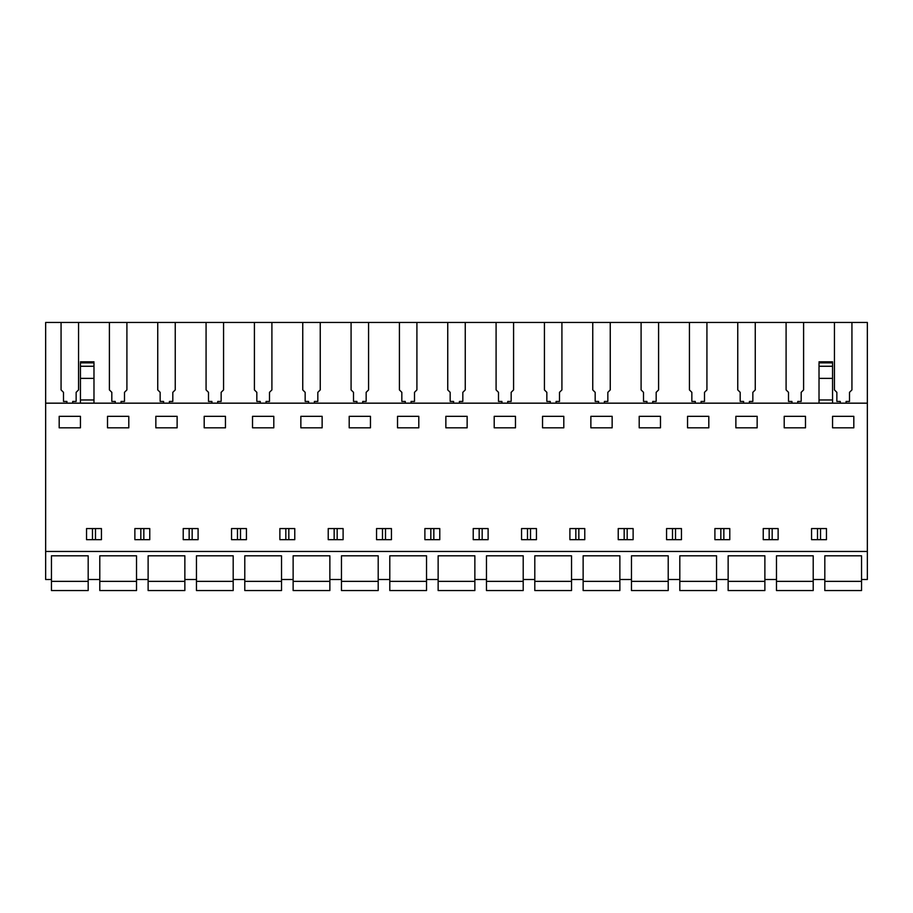<?xml version="1.0" encoding="UTF-8"?>
<svg xmlns="http://www.w3.org/2000/svg" width="913" height="913" viewBox="0 0 913 913"><rect width="100%" height="100%" fill="white"/><g stroke="black" fill="none" stroke-linecap="round" stroke-linejoin="round"><path stroke-width="1.37" d="M61.068 322.449L867.35 322.449L867.35 579.504L861.552 579.504L861.552 555.812L824.816 555.812L824.816 579.504L813.209 579.504L813.209 555.812L776.484 555.812L776.484 579.504L764.877 579.504L764.877 555.812L728.14 555.812L728.14 579.504L716.545 579.504L716.545 555.812L679.808 555.812L679.808 579.504L668.213 579.504L668.213 555.812L631.476 555.812L631.476 579.504L619.87 579.504L619.87 555.812L583.133 555.812L583.133 579.504L571.538 579.504L571.538 555.812L534.801 555.812L534.801 579.504L523.206 579.504L523.206 555.812L486.469 555.812L486.469 579.504L474.863 579.504L474.863 555.812L438.137 555.812L438.137 579.504L426.531 579.504L426.531 555.812L389.794 555.812L389.794 579.504L378.199 579.504L378.199 555.812L341.462 555.812L341.462 579.504L329.867 579.504L329.867 555.812L293.13 555.812L293.13 579.504L281.524 579.504L281.524 555.812L244.787 555.812L244.787 579.504L233.192 579.504L233.192 555.812L196.455 555.812L196.455 579.504L184.86 579.504L184.86 555.812L148.123 555.812L148.123 579.504L136.516 579.504L136.516 555.812L99.791 555.812L99.791 579.504L88.184 579.504L88.184 555.812L51.448 555.812L51.448 579.504L45.65 579.504L45.65 322.449L61.068 322.449L61.068 389.908L63.488 392.328L63.488 401.446L66.923 401.446L66.923 403.169M867.35 551.463L45.65 551.463M867.35 403.169L45.65 403.169M59.185 427.82L80.447 427.82L80.447 416.328L59.185 416.328L59.185 427.82M86.541 528.559L101.434 528.559L101.434 539.674L86.541 539.674L86.541 528.559M778.127 528.559L778.127 539.674L763.234 539.674L763.234 528.559L778.127 528.559M722.343 539.674L714.902 539.674L714.902 528.559L729.784 528.559L729.784 539.674L722.343 539.674M757.151 427.82L757.151 416.328L735.878 416.328L735.878 427.82L757.151 427.82M681.452 528.559L681.452 539.674L666.57 539.674L666.57 528.559L681.452 528.559M563.8 427.82L563.8 416.328L542.539 416.328L542.539 427.82L563.8 427.82M343.105 539.674L328.224 539.674L328.224 528.559L343.105 528.559L343.105 539.674M391.437 539.674L376.555 539.674L376.555 528.559L391.437 528.559L391.437 539.674M445.864 427.82L467.136 427.82L467.136 416.328L445.864 416.328L445.864 427.82M424.887 528.559L424.887 539.674L439.781 539.674L439.781 528.559L424.887 528.559M300.856 427.82L322.129 427.82L322.129 416.328L300.856 416.328L300.856 427.82M287.321 539.674L279.88 539.674L279.88 528.559L294.773 528.559L294.773 539.674L287.321 539.674M204.192 427.82L225.454 427.82L225.454 416.328L204.192 416.328L204.192 427.82M155.849 416.328L177.122 416.328L177.122 427.82L155.849 427.82L155.849 416.328M107.517 416.328L128.79 416.328L128.79 427.82L107.517 427.82L107.517 416.328M149.766 539.674L134.873 539.674L134.873 528.559L149.766 528.559L149.766 539.674M198.098 539.674L183.216 539.674L183.216 528.559L198.098 528.559L198.098 539.674M252.524 427.82L273.797 427.82L273.797 416.328L252.524 416.328L252.524 427.82M231.548 528.559L231.548 539.674L246.43 539.674L246.43 528.559L231.548 528.559M349.2 416.328L349.2 427.82L370.461 427.82L370.461 416.328L349.2 416.328M480.672 528.559L488.113 528.559L488.113 539.674L473.219 539.674L473.219 528.559L480.672 528.559M515.468 427.82L515.468 416.328L494.207 416.328L494.207 427.82L515.468 427.82M633.12 528.559L633.12 539.674L618.227 539.674L618.227 528.559L633.12 528.559M660.476 427.82L660.476 416.328L639.203 416.328L639.203 427.82L660.476 427.82M584.777 528.559L584.777 539.674L569.895 539.674L569.895 528.559L584.777 528.559M521.563 528.559L536.445 528.559L536.445 539.674L521.563 539.674L521.563 528.559M590.871 416.328L590.871 427.82L612.144 427.82L612.144 416.328L590.871 416.328M708.808 427.82L708.808 416.328L687.546 416.328L687.546 427.82L708.808 427.82M784.21 416.328L784.21 427.82L805.483 427.82L805.483 416.328L784.21 416.328M811.566 528.559L811.566 539.674L826.459 539.674L826.459 528.559L811.566 528.559M397.532 416.328L418.793 416.328L418.793 427.82L397.532 427.82L397.532 416.328M832.553 416.328L853.815 416.328L853.815 427.82L832.553 427.82L832.553 416.328M846.077 403.169L846.077 401.446L849.512 401.446L849.512 392.328L851.932 389.908L851.932 322.449M95.488 539.674L95.488 528.559M92.475 539.674L92.475 528.559M769.168 539.674L769.168 528.559M772.181 539.674L772.181 528.559M723.849 539.674L723.849 528.559M720.836 539.674L720.836 528.559M672.504 539.674L672.504 528.559M675.517 539.674L675.517 528.559M382.49 539.674L382.49 528.559M385.503 539.674L385.503 528.559M430.822 539.674L430.822 528.559M433.835 539.674L433.835 528.559M337.171 539.674L337.171 528.559M334.158 539.674L334.158 528.559M288.828 539.674L288.828 528.559M285.815 539.674L285.815 528.559M143.832 539.674L143.832 528.559M140.819 539.674L140.819 528.559M192.164 539.674L192.164 528.559M189.151 539.674L189.151 528.559M240.496 539.674L240.496 528.559M237.483 539.674L237.483 528.559M482.178 539.674L482.178 528.559M479.165 539.674L479.165 528.559M527.497 539.674L527.497 528.559M530.51 539.674L530.51 528.559M627.185 539.674L627.185 528.559M624.172 539.674L624.172 528.559M578.842 539.674L578.842 528.559M575.829 539.674L575.829 528.559M820.525 539.674L820.525 528.559M817.512 539.674L817.512 528.559M797.745 403.169L797.745 401.446L801.18 401.446L801.18 392.328L803.6 389.908L803.6 322.449M834.436 322.449L834.436 389.908L836.856 392.328L836.856 401.446L840.28 401.446L840.28 403.169M786.093 322.449L786.093 389.908L788.512 392.328L788.512 401.446L791.948 401.446L791.948 403.169M749.413 403.169L749.413 401.446L752.848 401.446L752.848 392.328L755.256 389.908L755.256 322.449M737.761 322.449L737.761 389.908L740.181 392.328L740.181 401.446L743.616 401.446L743.616 403.169M701.081 403.169L701.081 401.446L704.505 401.446L704.505 392.328L706.924 389.908L706.924 322.449M689.429 322.449L689.429 389.908L691.849 392.328L691.849 401.446L695.272 401.446L695.272 403.169M652.738 403.169L652.738 401.446L656.173 401.446L656.173 392.328L658.593 389.908L658.593 322.449M641.097 322.449L641.097 389.908L643.505 392.328L643.505 401.446L646.94 401.446L646.94 403.169M604.406 403.169L604.406 401.446L607.841 401.446L607.841 392.328L610.249 389.908L610.249 322.449M592.754 322.449L592.754 389.908L595.173 392.328L595.173 401.446L598.608 401.446L598.608 403.169M556.074 403.169L556.074 401.446L559.498 401.446L559.498 392.328L561.917 389.908L561.917 322.449M544.422 322.449L544.422 389.908L546.841 392.328L546.841 401.446L550.265 401.446L550.265 403.169M507.731 403.169L507.731 401.446L511.166 401.446L511.166 392.328L513.585 389.908L513.585 322.449M496.09 322.449L496.09 389.908L498.498 392.328L498.498 401.446L501.933 401.446L501.933 403.169M459.399 403.169L459.399 401.446L462.834 401.446L462.834 392.328L465.253 389.908L465.253 322.449M447.747 322.449L447.747 389.908L450.166 392.328L450.166 401.446L453.601 401.446L453.601 403.169M411.067 403.169L411.067 401.446L414.502 401.446L414.502 392.328L416.91 389.908L416.91 322.449M399.415 322.449L399.415 389.908L401.834 392.328L401.834 401.446L405.269 401.446L405.269 403.169M362.735 403.169L362.735 401.446L366.159 401.446L366.159 392.328L368.578 389.908L368.578 322.449M351.083 322.449L351.083 389.908L353.502 392.328L353.502 401.446L356.926 401.446L356.926 403.169M314.392 403.169L314.392 401.446L317.827 401.446L317.827 392.328L320.246 389.908L320.246 322.449M302.751 322.449L302.751 389.908L305.159 392.328L305.159 401.446L308.594 401.446L308.594 403.169M266.06 403.169L266.06 401.446L269.495 401.446L269.495 392.328L271.903 389.908L271.903 322.449M254.407 322.449L254.407 389.908L256.827 392.328L256.827 401.446L260.262 401.446L260.262 403.169M217.728 403.169L217.728 401.446L221.151 401.446L221.151 392.328L223.571 389.908L223.571 322.449M206.076 322.449L206.076 389.908L208.495 392.328L208.495 401.446L211.919 401.446L211.919 403.169M169.384 403.169L169.384 401.446L172.819 401.446L172.819 392.328L175.239 389.908L175.239 322.449M157.744 322.449L157.744 389.908L160.152 392.328L160.152 401.446L163.587 401.446L163.587 403.169M121.052 403.169L121.052 401.446L124.488 401.446L124.488 392.328L126.907 389.908L126.907 322.449M109.4 322.449L109.4 389.908L111.82 392.328L111.82 401.446L115.255 401.446L115.255 403.169M72.72 403.169L72.72 401.446L76.144 401.446L76.144 392.328L78.564 389.908L78.564 322.449M93.982 403.169L93.982 378.381L80.447 378.381L80.447 403.169M80.447 378.381L80.447 363.488M93.982 378.381L93.982 363.488M93.982 399.974L80.447 399.974M819.018 363.488L819.018 403.169M819.018 361.822L832.553 361.822L832.553 403.169M832.553 399.974L819.018 399.974M88.184 579.504L88.184 590.551L51.448 590.551L51.448 581.364L88.184 581.364M51.448 555.812L88.184 555.812M51.448 579.504L51.448 581.364M136.516 579.504L136.516 590.551L99.791 590.551L99.791 581.364L136.516 581.364M99.791 555.812L136.516 555.812M99.791 579.504L99.791 581.364M184.86 579.504L184.86 590.551L148.123 590.551L148.123 581.364L184.86 581.364M148.123 555.812L184.86 555.812M148.123 579.504L148.123 581.364M233.192 579.504L233.192 590.551L196.455 590.551L196.455 581.364L233.192 581.364M196.455 555.812L233.192 555.812M196.455 579.504L196.455 581.364M281.524 579.504L281.524 590.551L244.787 590.551L244.787 581.364L281.524 581.364M244.787 555.812L281.524 555.812M244.787 579.504L244.787 581.364M329.867 579.504L329.867 590.551L293.13 590.551L293.13 581.364L329.867 581.364M293.13 555.812L329.867 555.812M293.13 579.504L293.13 581.364M378.199 579.504L378.199 590.551L341.462 590.551L341.462 581.364L378.199 581.364M341.462 555.812L378.199 555.812M341.462 579.504L341.462 581.364M426.531 579.504L426.531 590.551L389.794 590.551L389.794 581.364L426.531 581.364M389.794 555.812L426.531 555.812M389.794 579.504L389.794 581.364M474.863 579.504L474.863 590.551L438.137 590.551L438.137 581.364L474.863 581.364M438.137 555.812L474.863 555.812M438.137 579.504L438.137 581.364M523.206 579.504L523.206 590.551L486.469 590.551L486.469 581.364L523.206 581.364M486.469 555.812L523.206 555.812M486.469 579.504L486.469 581.364M571.538 579.504L571.538 590.551L534.801 590.551L534.801 581.364L571.538 581.364M534.801 555.812L571.538 555.812M534.801 579.504L534.801 581.364M619.87 579.504L619.87 590.551L583.133 590.551L583.133 581.364L619.87 581.364M583.133 555.812L619.87 555.812M583.133 579.504L583.133 581.364M668.213 579.504L668.213 590.551L631.476 590.551L631.476 581.364L668.213 581.364M631.476 555.812L668.213 555.812M631.476 579.504L631.476 581.364M716.545 579.504L716.545 590.551L679.808 590.551L679.808 581.364L716.545 581.364M679.808 555.812L716.545 555.812M679.808 579.504L679.808 581.364M764.877 579.504L764.877 590.551L728.14 590.551L728.14 581.364L764.877 581.364M728.14 555.812L764.877 555.812M728.14 579.504L728.14 581.364M813.209 579.504L813.209 590.551L776.484 590.551L776.484 581.364L813.209 581.364M776.484 555.812L813.209 555.812M776.484 579.504L776.484 581.364M861.552 579.504L861.552 590.551L824.816 590.551L824.816 581.364L861.552 581.364M824.816 555.812L861.552 555.812M824.816 579.504L824.816 581.364M93.982 366.261L80.447 366.261M93.982 362.86L80.447 362.86M832.553 378.381L819.018 378.381M819.018 366.261L832.553 366.261M819.018 362.86L832.553 362.86M93.982 361.822L80.447 361.822"/></g></svg>
